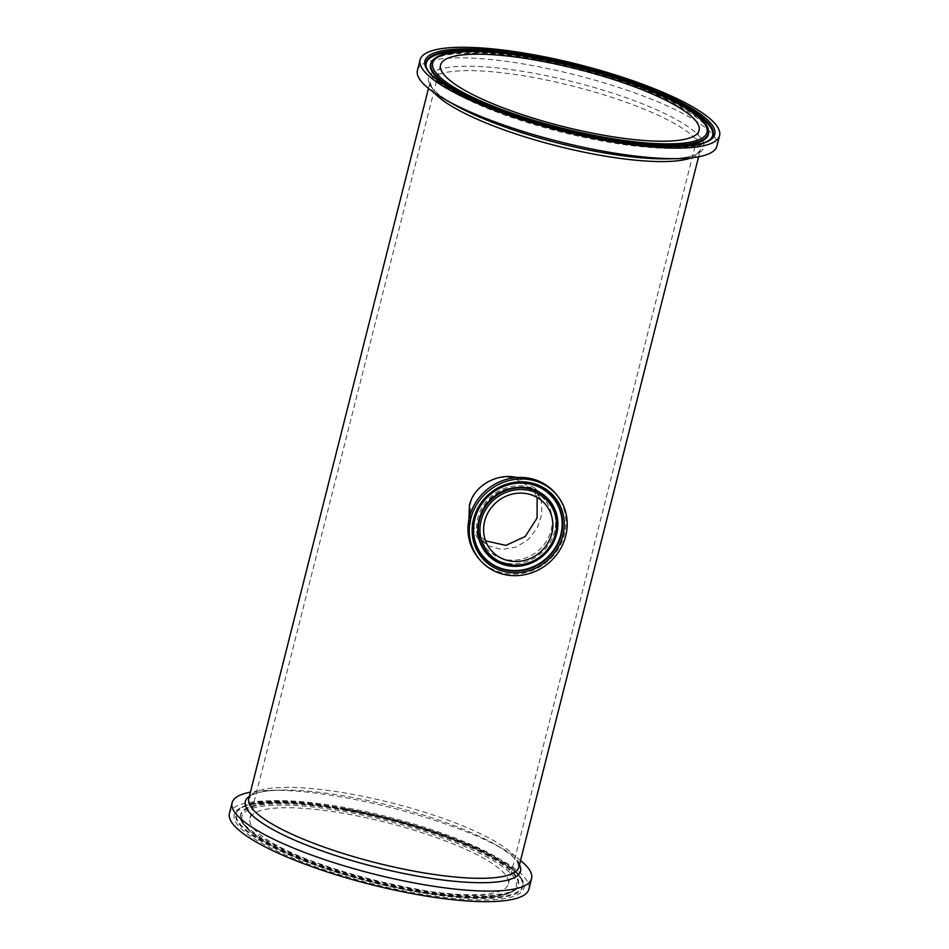 <?xml version="1.0" encoding="UTF-8"?>
<svg xmlns="http://www.w3.org/2000/svg" width="949" height="949" viewBox="0 0 949 949"><rect width="100%" height="100%" fill="white"/><g stroke="black" fill="none" stroke-linecap="round" stroke-linejoin="round"><path stroke-width="0.71" stroke-dasharray="4.75 3.56" d="M417.43 70.356A154.462 34.306 -165.8 0 1 531.713 65.41A154.462 34.306 -165.8 0 1 716.91 146.134M517.039 477.513L535.272 488.344L541.167 499.874L541.938 513.8L537.49 527.537L528.32 539.483L516.078 547.146L501.784 549.495L488.166 545.877L476.778 536.754L468.901 519.661M555.723 493.67A50.321 46.952 -39.6 0 1 557.905 549.471A50.321 46.952 -39.6 0 1 504.915 573.326A50.321 46.952 -39.6 0 1 478.189 557.846M528.901 889.13A154.462 34.306 14.2 0 0 343.704 808.406A154.462 34.306 14.2 0 0 229.421 813.352M253.371 828.287A133.335 29.621 14.2 0 0 390.964 884.444A133.335 29.621 14.2 0 0 508.427 883.946A133.335 29.621 14.2 0 0 386.433 822.522A133.335 29.621 14.2 0 0 249.907 818.536A133.335 29.621 14.2 0 0 253.371 828.287M520.527 860.494A154.462 34.306 14.2 0 0 503.883 849.414A154.462 34.306 14.2 0 0 346.373 797.848A154.462 34.306 14.2 0 0 270.323 790.315A154.462 34.306 14.2 0 0 250.406 792.154M537.158 497.478L532.092 488.261L513.611 477.822C495.758 474.168 474.559 485.852 470.431 503.978L470.336 519.696L477.276 533.623L485.58 540.847M711.394 138.139A147.688 32.812 -165.8 0 1 711.157 138.471L711.643 137.842A148.02 32.883 -165.8 0 1 603.576 139.669A148.02 32.883 -165.8 0 1 426.006 65.564L426.137 66.347A147.688 32.812 -165.8 0 1 426.077 65.944M488.865 52.065A147.688 32.812 -165.8 0 1 535.521 58.375A147.688 32.812 -165.8 0 1 662.77 96.074M711.157 138.471A147.688 32.812 -165.8 0 1 603.327 140.298A147.688 32.812 -165.8 0 1 426.137 66.347L430.751 75.185C435.544 80.784 443.432 86.656 454.405 92.812C481.25 107.545 516.624 120.594 560.527 131.947C603.315 142.635 640.029 148.091 670.67 148.329C684.68 148.329 695.392 146.905 702.829 144.07L711.157 138.471M708.31 130.547A142.967 31.756 14.2 0 0 536.79 58.968A142.967 31.756 14.2 0 0 432.412 60.736M536.529 59.597A143.287 31.827 -165.8 0 1 708.44 131.33C711.762 125.719 677.159 99.906 624.667 83.512C595.865 73.761 566.245 66.074 535.817 60.451C505.165 54.935 479.874 52.634 459.945 53.571C448.64 54.2 440.561 55.825 435.686 58.423L431.914 61.365A143.287 31.827 -165.8 0 1 536.529 59.597M651.133 145.458A143.287 31.827 -165.8 0 1 602.318 139.076A143.287 31.827 -165.8 0 1 475.615 101.045M691.37 157.831A139.313 30.949 14.2 0 0 700.232 150.274A139.313 30.949 14.2 0 0 572.769 86.098A139.313 30.949 14.2 0 0 430.122 81.922A139.313 30.949 14.2 0 0 433.752 92.112A139.313 30.949 14.2 0 0 434.334 92.8M428.474 88.435L430.122 81.922L431.475 86.715C434.476 91.638 441.961 97.581 453.93 104.532A141.935 31.531 -165.8 0 1 533.504 73.192A141.935 31.531 -165.8 0 1 684.395 124.272A141.935 31.531 -165.8 0 1 668.547 158.839C682.378 158.412 691.785 156.751 696.768 153.845L700.232 150.274L698.594 156.787M270.323 790.315L280.453 790.09C266.622 790.517 257.215 792.178 252.232 795.084L248.768 798.667A139.313 30.949 -165.8 0 1 351.842 794.206A139.313 30.949 -165.8 0 1 518.878 867.018L517.525 862.214C514.524 857.291 507.039 851.36 495.07 844.396A141.935 31.531 14.2 0 0 350.347 797.018A141.935 31.531 14.2 0 0 280.453 790.09A141.935 31.531 14.2 0 0 249.35 796.353M524.358 487.857A37.972 35.421 140.4 0 0 484.381 505.853A37.972 35.421 140.4 0 0 486.03 547.953A37.972 35.421 140.4 0 0 506.197 559.625A37.972 35.421 140.4 0 0 546.173 541.63A37.972 35.421 140.4 0 0 544.524 499.53A37.972 35.421 140.4 0 0 524.358 487.857M506.434 563.148A40.593 37.865 -39.6 0 1 487.833 499.542A40.593 37.865 -39.6 0 1 554.157 511.641A40.593 37.865 -39.6 0 1 506.434 563.148M344.855 809.782A149.479 33.203 -165.8 0 1 518.451 894.255A149.479 33.203 -165.8 0 1 274.178 849.675A149.479 33.203 -165.8 0 1 344.855 809.782M345.424 809.272A148.02 32.883 14.2 0 0 237.357 811.098A148.02 32.883 14.2 0 0 413.373 891.372A148.02 32.883 14.2 0 0 522.994 883.377A148.02 32.883 14.2 0 0 345.424 809.272M345.673 808.643A147.688 32.812 14.2 0 0 237.843 810.47A147.688 32.812 14.2 0 0 413.479 890.565A147.688 32.812 14.2 0 0 522.863 882.582A147.688 32.812 14.2 0 0 345.673 808.643M411.641 890.482A141.496 31.436 14.2 0 0 478.533 852.712A141.496 31.436 14.2 0 0 247.309 810.517A141.496 31.436 14.2 0 0 411.641 890.482M412.21 889.972A142.967 31.756 -165.8 0 1 240.69 818.394A142.967 31.756 -165.8 0 1 387.18 819.533A142.967 31.756 -165.8 0 1 516.588 888.205A142.967 31.756 -165.8 0 1 412.21 889.972M346.682 809.865A143.287 31.827 14.2 0 0 240.56 817.599A143.287 31.827 14.2 0 0 412.471 889.343A143.287 31.827 14.2 0 0 517.086 887.576A143.287 31.827 14.2 0 0 346.682 809.865M519.459 864.705A141.935 31.531 14.2 0 0 495.07 844.396L503.883 849.414M476.778 536.766L486.03 547.953C476.552 535.189 475.983 521.345 484.31 506.41C490.17 497.359 498.272 491.428 508.605 488.616C523.231 485.473 535.2 489.103 544.524 499.53L535.272 488.344M344.95 809.841C289.35 799.283 243.917 800.766 237.357 811.098L246.111 804.894C252.992 802.249 262.719 800.826 275.305 800.624C294.925 800.375 318.615 802.759 346.385 807.789C400.763 817.54 461.855 837.445 494.595 856.117C505.568 862.273 513.456 868.157 518.249 873.744L522.994 883.377C522.472 879.723 518.961 875.227 512.448 869.889C506.398 865.025 498.118 859.936 487.62 854.61C453.254 837.006 395.982 819.023 344.95 809.841M411.736 890.542C352.043 879.889 284.736 856.603 256.882 836.84L245.067 826.686L240.56 817.599C237.748 822.498 266.206 845.512 312.268 861.146C346.871 873.744 383.005 883.294 420.644 889.794C474.619 900.34 517.335 894.088 517.086 887.576L516.588 888.205C507.549 900.174 465.152 900.221 411.736 890.542M477.276 533.623L490.823 549.993M532.092 488.261L545.639 504.619M440.573 64.995L249.907 818.536M699.093 130.404L508.427 883.946"/><path stroke-width="1.42" d="M534.382 54.864A154.462 34.306 -165.8 0 1 719.579 135.588A154.462 34.306 -165.8 0 1 561.417 130.962A154.462 34.306 -165.8 0 1 420.099 59.811A154.462 34.306 -165.8 0 1 534.382 54.864M444.049 74.746A133.335 29.621 -165.8 0 1 440.573 64.995A133.335 29.621 -165.8 0 1 577.099 68.98A133.335 29.621 -165.8 0 1 699.093 130.404A133.335 29.621 -165.8 0 1 581.63 130.903A133.335 29.621 -165.8 0 1 444.049 74.746M719.579 135.588L716.91 146.134A154.462 34.306 -165.8 0 1 678.677 158.613A154.462 34.306 -165.8 0 1 445.117 99.515A154.462 34.306 -165.8 0 1 417.43 70.356L420.099 59.811M468.901 519.661L469.447 505.105C473.848 485.746 496.493 473.326 515.556 477.217L517.039 477.513M479.47 559.4L478.189 557.846A50.321 46.952 -39.6 0 1 487.015 489.589A50.321 46.952 -39.6 0 1 555.723 493.67L557.004 495.224A50.321 46.952 -39.6 0 1 559.186 551.025A50.321 46.952 -39.6 0 1 506.197 574.88A50.321 46.952 -39.6 0 1 479.47 559.4A50.321 46.952 -39.6 0 1 488.296 491.143A50.321 46.952 -39.6 0 1 557.004 495.224M526.742 493.682A35.576 33.191 -39.6 0 1 545.639 504.619A35.576 33.191 -39.6 0 1 539.4 552.876A35.576 33.191 -39.6 0 1 490.823 549.993A35.576 33.191 -39.6 0 1 489.281 510.538A35.576 33.191 -39.6 0 1 526.742 493.682M250.406 792.154A154.462 34.306 14.2 0 0 232.09 802.795L229.421 813.352A154.462 34.306 14.2 0 0 370.751 884.504A154.462 34.306 14.2 0 0 528.901 889.13L531.57 878.584A154.462 34.306 14.2 0 0 520.527 860.494M232.09 802.795A154.462 34.306 14.2 0 0 373.42 873.946A154.462 34.306 14.2 0 0 531.57 878.584M485.58 540.847L505.9 545.378L525.248 536.493L537.075 517.976L537.158 497.478M604.145 139.147A149.479 33.203 14.2 0 0 674.822 99.254A149.479 33.203 14.2 0 0 430.549 54.686A149.479 33.203 14.2 0 0 604.145 139.147M426.006 65.564A148.02 32.883 -165.8 0 1 577.668 66.738A148.02 32.883 -165.8 0 1 711.643 137.842C705.083 148.174 659.65 149.657 604.05 139.088C519.376 124.722 425.591 84.52 426.006 65.564M662.77 96.074A147.688 32.812 -165.8 0 1 711.394 138.139M426.077 65.944A147.688 32.812 -165.8 0 1 488.865 52.065M537.359 58.458A141.496 31.436 -165.8 0 1 701.691 138.412A141.496 31.436 -165.8 0 1 470.467 96.217A141.496 31.436 -165.8 0 1 537.359 58.458M432.412 60.736A142.967 31.756 14.2 0 0 602.425 138.269A142.967 31.756 14.2 0 0 708.31 130.547C709.14 110.808 619.578 72.599 537.264 58.399C483.86 48.719 441.451 48.755 432.412 60.736L431.914 61.365A143.287 31.827 -165.8 0 0 475.615 101.045M708.31 130.547L708.44 131.33A143.287 31.827 -165.8 0 1 651.133 145.458M434.334 92.8A139.313 30.949 14.2 0 0 597.158 154.734A139.313 30.949 14.2 0 0 691.37 157.831M678.677 158.613L668.547 158.839A141.935 31.531 -165.8 0 1 598.653 151.923A141.935 31.531 -165.8 0 1 453.93 104.532L445.117 99.515M698.594 156.787L518.878 867.018A139.313 30.949 -165.8 0 1 396.148 867.528A139.313 30.949 -165.8 0 1 252.387 808.856A139.313 30.949 -165.8 0 1 248.768 798.667L428.474 88.435M506.908 572.057A47.343 44.164 140.4 0 0 562.579 511.997A47.343 44.164 140.4 0 0 485.212 497.881A47.343 44.164 140.4 0 0 506.908 572.057M507.039 570.396A45.872 42.8 -39.6 0 1 474.737 519.139A45.872 42.8 -39.6 0 1 528.984 483.682A45.872 42.8 -39.6 0 1 561.286 534.939A45.872 42.8 -39.6 0 1 507.039 570.396M506.944 569.886A45.552 42.491 -39.6 0 1 474.868 518.984A45.552 42.491 -39.6 0 1 528.735 483.776A45.552 42.491 -39.6 0 1 560.812 534.667A45.552 42.491 -39.6 0 1 506.944 569.886M527.644 490.111A39.36 36.714 -39.6 0 1 545.687 551.772A39.36 36.714 -39.6 0 1 481.368 540.04A39.36 36.714 -39.6 0 1 527.644 490.111M527.774 488.45A40.819 38.09 140.4 0 0 479.779 540.242A40.819 38.09 140.4 0 0 546.482 552.413A40.819 38.09 140.4 0 0 527.774 488.45M508 565.723A41.151 38.387 -39.6 0 1 479.02 519.744A41.151 38.387 -39.6 0 1 527.68 487.94A41.151 38.387 -39.6 0 1 556.66 533.907A41.151 38.387 -39.6 0 1 508 565.723M249.35 796.353A141.935 31.531 14.2 0 0 375.187 866.947A141.935 31.531 14.2 0 0 519.459 864.705"/></g></svg>
